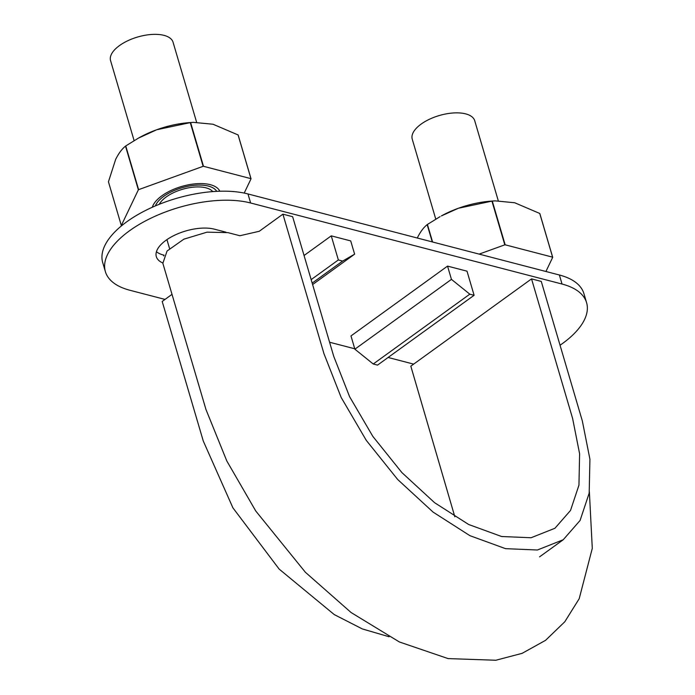 <?xml version="1.0" encoding="UTF-8"?>
<svg xmlns="http://www.w3.org/2000/svg" width="695" height="695" viewBox="0 0 695 695"><rect width="100%" height="100%" fill="white"/><g stroke="black" fill="none" stroke-linecap="round" stroke-linejoin="round"><path stroke-width="1.04" d="M389.104 636.75L362.321 628.932L334.269 614.597L279.147 569.092L232.912 507.845L203.27 441.021L162.196 301.456L171.995 294.367M589.377 491.93L592.288 548.381L579.196 598.716L564.8 621.764L545.549 640.338L522.119 653.343L495.83 660.25L448.101 658.591L399.39 641.971L351.123 612.556L305.366 572.254L255.777 511.025L226.787 460.924L205.955 409.477L162.856 263.301L167.069 251.008L183.871 239.167L207.032 232.165L227.943 232.634L239.862 235.735L259.252 231.279L282.908 214.173L292.638 216.71L333.713 356.266L349.585 396.663L372.841 436.399L401.892 472.583L434.601 502.702L468.656 524.499L501.59 536.505L531.049 537.756L554.931 528.269L570.517 510.451L578.944 485.153L579.613 453.809L572.611 418.442L531.536 278.886L541.266 281.414L582.341 420.979L589.925 459.23L589.186 493.12L580.073 520.477L563.228 539.746L539.572 556.851M454.825 516.759L410.823 366.169L531.536 278.886M282.908 214.173L323.983 353.738L341.149 397.427L366.3 440.395L397.714 479.533L433.089 512.102L469.916 535.671L505.543 548.659L537.4 550.006L563.228 539.746M212.748 191.594A29.034 13.379 163.6 0 0 185.617 188.458A29.034 13.379 163.6 0 0 159.259 204.295M435.774 219.125L412.239 139.139A32.569 15.012 -16.4 0 1 439.249 115.544A32.569 15.012 -16.4 0 1 474.728 120.748L498.272 200.733M134.109 140.616L110.575 60.63A32.569 15.012 -16.4 0 1 137.584 37.035A32.569 15.012 -16.4 0 1 173.064 42.239L196.607 122.224M155.341 205.92A32.569 15.012 -16.4 0 1 185.548 186.79A32.569 15.012 -16.4 0 1 216.718 191.342M560.048 345.233A88.508 40.779 163.6 0 0 586.589 302.69L583.922 293.646A88.508 40.779 163.6 0 0 559.371 274.994L247.976 193.948A88.508 40.779 163.6 0 0 149.425 208.578A88.508 40.779 163.6 0 0 102.712 262.58L105.379 271.623A88.508 40.779 163.6 0 0 129.93 290.275L165.028 299.415M156.436 251.686A35.402 16.315 163.6 0 0 163.481 255.048L164.124 255.213M226.005 232.191L214.425 229.176A35.402 16.315 163.6 0 0 175.01 235.032A35.402 16.315 163.6 0 0 156.323 256.629A35.402 16.315 163.6 0 0 162.76 262.945M586.589 302.69A88.508 40.779 163.6 0 0 562.029 284.038L250.634 202.992A88.508 40.779 163.6 0 0 152.092 217.622A88.508 40.779 163.6 0 0 105.379 271.623M329.586 342.235L354.754 348.786M388.105 357.473L413.655 364.119M331.254 235.848L338.352 259.956L342.644 261.077L354.624 254.17L350.714 240.913L331.254 235.848L304.062 255.508M350.975 335.937L447.545 266.107L467.005 271.172L474.103 295.288L377.533 365.118L373.241 363.998L354.876 349.194L350.975 335.937M447.545 266.107L451.446 279.373L354.876 349.194M451.446 279.373L469.811 294.167L373.241 363.998M342.644 261.077L312.177 283.108M338.352 259.956L311.16 279.625M354.624 254.17L312.611 284.55M469.811 294.167L474.103 295.288M251.043 178.789A69.387 31.97 -16.4 0 0 250.947 178.65L203.487 166.296A69.387 31.97 -16.4 0 0 203.14 166.322L138.618 189.648A69.387 31.97 -16.4 0 0 138.366 189.822L121.312 225.501L108.446 181.795L115.639 159.433C118.584 153.482 121.868 149.043 125.508 146.124A69.387 31.97 163.6 0 1 125.752 145.941L138.409 138.14L156.688 129.757L190.274 122.624A69.387 31.97 163.6 0 1 190.621 122.589L193.375 122.355L213.026 124.24L238.09 134.943A69.387 31.97 163.6 0 1 238.177 135.091L251.043 178.789L244.206 193.08M152.318 207.249A35.402 16.315 -16.4 0 1 154.759 202.566A35.402 16.315 -16.4 0 1 210.316 184.688A35.402 16.315 -16.4 0 1 212.809 185.478A35.402 16.315 -16.4 0 1 219.794 191.221M138.366 189.822L125.508 146.124M138.618 189.648L125.752 145.941M193.375 122.355L190.195 122.563A60.187 27.731 163.6 0 0 156.688 129.757A60.187 27.731 163.6 0 0 139.686 137.428L138.409 138.14M203.487 166.296L190.621 122.589M203.14 166.322L190.274 122.624M250.947 178.65L238.09 134.943M417.304 237.942C420.249 231.991 423.533 227.552 427.164 224.633L432.255 241.912M545.923 271.493L552.707 257.306L539.841 213.6A69.387 31.97 163.6 0 0 539.746 213.452L552.612 257.159A69.387 31.97 -16.4 0 1 552.707 257.306M552.612 257.159L505.152 244.805L492.286 201.098A69.387 31.97 163.6 0 0 491.938 201.133L458.353 208.265A60.187 27.731 163.6 0 0 441.351 215.936L458.353 208.265A60.187 27.731 163.6 0 1 491.86 201.072L495.04 200.864L514.682 202.749L539.746 213.452M479.142 254.109L504.805 244.84A69.387 31.97 -16.4 0 1 505.152 244.805M432.585 241.999L427.416 224.45A69.387 31.97 163.6 0 0 427.164 224.633M492.286 201.098L495.04 200.864M427.416 224.45L440.074 216.649M504.805 244.84L491.938 201.133M163.751 255.96L163.481 255.048M247.976 193.948L250.634 202.992M559.371 274.994L562.029 284.038M169.545 248.454L166.939 239.61"/></g></svg>
